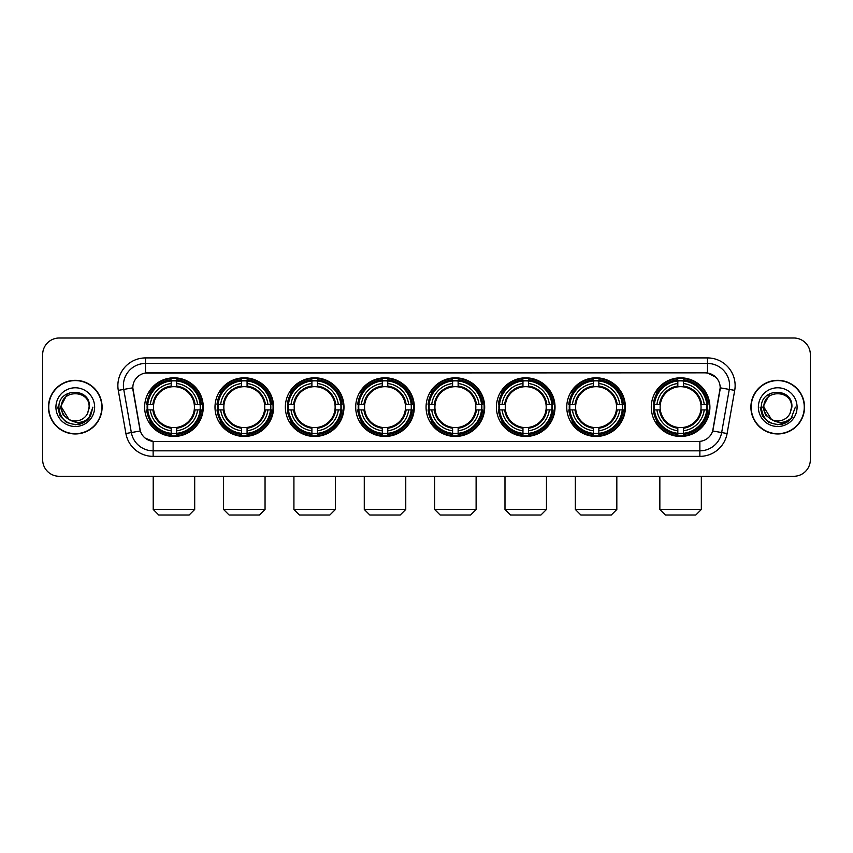 <?xml version="1.0" encoding="UTF-8"?>
<svg xmlns="http://www.w3.org/2000/svg" width="853" height="853" viewBox="0 0 853 853"><rect width="100%" height="100%" fill="white"/><g stroke="black" fill="none" stroke-linecap="round" stroke-linejoin="round"><path stroke-width="1.28" d="M426.063 407.137A29.311 29.311 0 0 0 455.374 436.459A29.311 29.311 0 0 0 484.685 407.137A29.311 29.311 0 0 0 455.374 377.826A29.311 29.311 0 0 0 426.063 407.137M214.999 407.137A29.311 29.311 0 0 0 244.31 436.459A29.311 29.311 0 0 0 273.621 407.137A29.311 29.311 0 0 0 244.31 377.826A29.311 29.311 0 0 0 214.999 407.137M285.35 407.137A29.311 29.311 0 0 0 314.661 436.459A29.311 29.311 0 0 0 343.983 407.137A29.311 29.311 0 0 0 314.661 377.826A29.311 29.311 0 0 0 285.35 407.137M355.701 407.137A29.311 29.311 0 0 0 385.023 436.459A29.311 29.311 0 0 0 414.334 407.137A29.311 29.311 0 0 0 385.023 377.826A29.311 29.311 0 0 0 355.701 407.137M496.414 407.137A29.311 29.311 0 0 0 525.725 436.459A29.311 29.311 0 0 0 555.036 407.137A29.311 29.311 0 0 0 525.725 377.826A29.311 29.311 0 0 0 496.414 407.137M566.765 407.137A29.311 29.311 0 0 0 596.076 436.459A29.311 29.311 0 0 0 625.398 407.137A29.311 29.311 0 0 0 596.076 377.826A29.311 29.311 0 0 0 566.765 407.137M651.276 407.137A29.311 29.311 0 0 0 680.598 436.459A29.311 29.311 0 0 0 709.909 407.137A29.311 29.311 0 0 0 680.598 377.826A29.311 29.311 0 0 0 651.276 407.137M144.637 407.137A29.311 29.311 0 0 0 173.959 436.459A29.311 29.311 0 0 0 203.27 407.137A29.311 29.311 0 0 0 173.959 377.826A29.311 29.311 0 0 0 144.637 407.137M125.903 433.516L118.29 390.375A27.659 27.659 0 0 1 145.522 357.919L707.478 357.919A27.659 27.659 0 0 1 734.71 390.375L727.097 433.516A27.659 27.659 0 0 1 699.865 456.366L153.135 456.366A27.659 27.659 0 0 1 125.903 433.516L131.341 432.556L123.738 389.416A22.125 22.125 0 0 1 145.522 363.442L707.478 363.442A22.125 22.125 0 0 1 729.262 389.416L721.659 432.556A22.125 22.125 0 0 1 699.865 450.832L153.135 450.832A22.125 22.125 0 0 1 131.341 432.556L140.318 430.968L132.801 387.816A14.938 14.938 0 0 0 133.036 390.375L139.86 429.091A14.938 14.938 0 0 0 154.564 441.438L698.436 441.438A14.938 14.938 0 0 0 713.14 429.091L719.964 390.375A14.938 14.938 0 0 0 705.26 372.846L147.74 372.846A14.938 14.938 0 0 0 132.801 387.784L132.972 385.567M147.27 409.909A26.827 26.827 0 0 1 147.27 404.375M653.91 409.909A26.827 26.827 0 0 1 653.91 404.375M569.399 409.909A26.827 26.827 0 0 1 569.399 404.375M499.048 409.909A26.827 26.827 0 0 1 499.048 404.375M358.335 409.909A26.827 26.827 0 0 1 358.335 404.375M287.983 409.909A26.827 26.827 0 0 1 287.983 404.375M217.632 409.909A26.827 26.827 0 0 1 217.632 404.375M428.686 409.909A26.827 26.827 0 0 1 428.686 404.375M48.461 407.137A26.827 26.827 0 0 0 75.288 433.964A26.827 26.827 0 0 0 102.104 407.137A26.827 26.827 0 0 0 75.288 380.321A26.827 26.827 0 0 0 48.461 407.137M750.896 407.137A26.827 26.827 0 0 0 777.712 433.964A26.827 26.827 0 0 0 804.539 407.137A26.827 26.827 0 0 0 777.712 380.321A26.827 26.827 0 0 0 750.896 407.137M145.522 357.919L145.522 373.017L705.26 372.846L707.478 373.017L715.816 377.218M698.436 441.438L154.564 441.438M153.135 456.366L153.135 441.364L145.159 438.101M734.71 390.375L720.199 387.816L712.681 430.968L727.097 433.516M810.35 354.592A16.591 16.591 0 0 0 793.759 338.001L59.241 338.001A16.591 16.591 0 0 0 42.65 354.592L42.65 459.682A16.591 16.591 0 0 0 59.241 476.283L793.759 476.283A16.591 16.591 0 0 0 810.35 459.682L810.35 354.592L810.35 459.682M42.65 354.592L42.65 459.682M793.759 338.001L59.241 338.001M59.241 476.283L793.759 476.283M101.827 407.137A26.55 26.55 0 0 0 75.288 380.598A26.55 26.55 0 0 0 48.738 407.137A26.55 26.55 0 0 0 75.288 433.687A26.55 26.55 0 0 0 101.827 407.137M84.799 421.979L75.288 424.773L66.47 422.406L60.019 415.955L57.652 407.137L60.019 415.955L66.47 422.406L75.288 424.773L84.095 422.406L90.546 415.955L92.913 407.137L88.552 418.748L86.089 421.073M70.095 420.198L63.239 415.155L60.392 407.137L67.622 393.51M68.89 419.399L61.459 407.137C60.606 389.299 89.96 389.299 89.107 407.137L87.592 413.438L89.448 407.137C90.813 387.177 58.292 387.667 58.9 407.137C59.998 418.908 66.481 424.687 78.348 424.506C83.178 423.568 87.006 421.105 89.832 417.096C83.455 423.227 76.535 424.026 69.072 419.495A13.829 13.829 0 0 0 87.592 413.438L89.107 407.137C89.96 389.299 60.606 389.299 61.459 407.137C60.606 389.299 89.96 389.299 89.107 407.137C89.96 389.299 60.606 389.299 61.459 407.137L68.89 419.399L61.459 407.137C61.704 412.713 64.242 416.829 69.072 419.495M55.925 407.137A19.363 19.363 0 0 0 75.288 426.5A19.363 19.363 0 0 0 94.64 407.137A19.363 19.363 0 0 0 75.288 387.784A19.363 19.363 0 0 0 55.925 407.137M89.832 417.096L84.884 421.926M84.767 422L78.423 424.485M92.913 407.137L90.546 415.955L84.095 422.406L75.288 424.773L66.47 422.406L60.019 415.955L57.652 407.137L60.019 415.955L66.47 422.406L75.288 424.773L84.095 422.406L90.546 415.955L92.913 407.137M804.262 407.137A26.55 26.55 0 0 0 777.712 380.598A26.55 26.55 0 0 0 751.173 407.137A26.55 26.55 0 0 0 777.712 433.687A26.55 26.55 0 0 0 804.262 407.137M795.348 407.137L790.987 418.748L788.524 421.073M772.53 420.198L765.674 415.155L762.827 407.137L770.056 393.51M791.541 407.137L790.027 413.438L791.883 407.137C793.247 387.177 760.727 387.667 761.334 407.137C762.433 418.908 768.916 424.687 780.783 424.506C785.613 423.568 789.441 421.105 792.266 417.096C785.89 423.227 778.97 424.026 771.507 419.495L763.893 407.137C763.04 389.299 792.394 389.299 791.541 407.137L790.027 413.438A13.829 13.829 0 0 1 771.507 419.495L763.893 407.137C763.04 389.299 792.394 389.299 791.541 407.137C792.394 389.299 763.04 389.299 763.893 407.137C763.04 389.299 792.394 389.299 791.541 407.137M771.507 419.495L763.893 407.137C764.139 412.713 766.676 416.829 771.507 419.495M758.36 407.137A19.363 19.363 0 0 0 777.712 426.5A19.363 19.363 0 0 0 797.075 407.137A19.363 19.363 0 0 0 777.712 387.784A19.363 19.363 0 0 0 758.36 407.137M792.266 417.096L787.33 421.926M787.212 422L780.868 424.485L787.234 421.979L780.858 424.485L787.234 421.979L777.712 424.773L768.905 422.406L762.454 415.955L760.087 407.137M189.163 514.999L158.743 514.999L153.209 509.465L194.697 509.465L189.163 514.999M176.72 433.324L176.72 434.433A27.435 27.435 0 0 0 201.255 409.909L200.135 409.909A26.326 26.326 0 0 1 176.72 433.324L176.72 430.765A23.788 23.788 0 0 0 197.576 409.909L194.228 409.909A20.461 20.461 0 0 0 176.72 386.867L176.72 380.96A26.326 26.326 0 0 1 200.135 404.375L201.255 404.375A27.435 27.435 0 0 0 176.72 379.852L176.72 380.96M147.772 409.909L146.663 409.909A27.435 27.435 0 0 0 171.186 434.433L171.186 433.324A26.326 26.326 0 0 1 147.772 409.909L150.331 409.909A23.788 23.788 0 0 0 171.186 430.765L171.186 427.417A20.461 20.461 0 0 0 194.228 409.909L195.049 409.909A21.272 21.272 0 0 1 176.72 428.238L176.72 430.765M171.186 380.96L171.186 379.852A27.435 27.435 0 0 0 146.663 404.375L147.772 404.375A26.326 26.326 0 0 1 171.186 380.96L171.186 383.519A23.788 23.788 0 0 0 150.331 404.375L153.679 404.375A20.461 20.461 0 0 0 171.186 427.417L171.186 428.238A21.272 21.272 0 0 1 152.858 409.909L150.331 409.909M147.825 409.909A26.272 26.272 0 0 1 147.825 404.375M176.72 381.014A26.272 26.272 0 0 0 171.186 381.014M200.082 404.375A26.272 26.272 0 0 1 200.082 409.909M200.135 404.375L197.576 404.375A23.788 23.788 0 0 0 176.72 383.519M197.576 409.909L200.135 409.909M171.186 430.765L171.186 433.324M194.228 404.375L197.576 404.375M176.72 427.449L176.72 428.238M171.186 427.417A20.461 20.461 0 0 1 153.679 409.909L152.858 409.909M176.72 433.271A26.272 26.272 0 0 1 171.186 433.271M150.331 404.375L147.772 404.375M171.186 386.825L171.186 383.519M176.72 386.867A20.461 20.461 0 0 0 153.679 404.375L152.858 404.375A21.272 21.272 0 0 1 171.186 386.046M176.72 386.835L176.72 386.046A21.272 21.272 0 0 1 195.049 404.375M150.938 392.209L149.371 392.209A28.757 28.757 0 0 1 202.715 407.137A28.757 28.757 0 0 1 149.371 422.075L150.938 422.075M259.515 514.999L229.094 514.999L223.571 509.465L265.048 509.465L259.515 514.999M247.071 433.324L247.071 434.433A27.435 27.435 0 0 0 271.606 409.909L270.486 409.909A26.326 26.326 0 0 1 247.071 433.324L247.071 430.765A23.788 23.788 0 0 0 267.927 409.909L264.59 409.909A20.461 20.461 0 0 0 247.071 386.867L247.071 380.96A26.326 26.326 0 0 1 270.486 404.375L271.606 404.375A27.435 27.435 0 0 0 247.071 379.852L247.071 380.96M218.123 409.909L217.014 409.909A27.435 27.435 0 0 0 241.548 434.433L241.548 433.324A26.326 26.326 0 0 1 218.123 409.909L220.692 409.909A23.788 23.788 0 0 0 241.548 430.765L241.548 427.417A20.461 20.461 0 0 0 264.59 409.909L265.4 409.909A21.272 21.272 0 0 1 247.071 428.238L247.071 430.765M241.548 380.96L241.548 379.852A27.435 27.435 0 0 0 217.014 404.375L218.123 404.375A26.326 26.326 0 0 1 241.548 380.96L241.548 383.519A23.788 23.788 0 0 0 220.692 404.375L224.03 404.375A20.461 20.461 0 0 0 241.548 427.417L241.548 428.238A21.272 21.272 0 0 1 223.219 409.909L220.692 409.909M218.187 409.909A26.272 26.272 0 0 1 218.187 404.375M247.071 381.014A26.272 26.272 0 0 0 241.548 381.014M270.433 404.375A26.272 26.272 0 0 1 270.433 409.909M270.486 404.375L267.927 404.375A23.788 23.788 0 0 0 247.071 383.519M267.927 409.909L270.486 409.909M241.548 430.765L241.548 433.324M264.59 404.375L267.927 404.375M247.071 427.449L247.071 428.238M241.548 427.417A20.461 20.461 0 0 1 224.03 409.909L223.219 409.909M247.071 433.271A26.272 26.272 0 0 1 241.548 433.271M220.692 404.375L218.123 404.375M241.548 386.825L241.548 383.519M247.071 386.867A20.461 20.461 0 0 0 224.03 404.375L223.219 404.375A21.272 21.272 0 0 1 241.548 386.046M247.071 386.835L247.071 386.046A21.272 21.272 0 0 1 265.4 404.375M221.3 392.209L219.733 392.209A28.757 28.757 0 0 1 273.067 407.137A28.757 28.757 0 0 1 219.733 422.075L221.3 422.075M329.876 514.999L299.456 514.999L293.922 509.465L335.4 509.465L329.876 514.999M317.433 433.324L317.433 434.433A27.435 27.435 0 0 0 341.957 409.909L340.848 409.909A26.326 26.326 0 0 1 317.433 433.324L317.433 430.765A23.788 23.788 0 0 0 338.289 409.909L334.941 409.909A20.461 20.461 0 0 0 317.433 386.867L317.433 380.96A26.326 26.326 0 0 1 340.848 404.375L341.957 404.375A27.435 27.435 0 0 0 317.433 379.852L317.433 380.96M288.485 409.909L287.365 409.909A27.435 27.435 0 0 0 311.899 434.433L311.899 433.324A26.326 26.326 0 0 1 288.485 409.909L291.044 409.909A23.788 23.788 0 0 0 311.899 430.765L311.899 427.417A20.461 20.461 0 0 0 334.941 409.909L335.762 409.909A21.272 21.272 0 0 1 317.433 428.238L317.433 430.765M311.899 380.96L311.899 379.852A27.435 27.435 0 0 0 287.365 404.375L288.485 404.375A26.326 26.326 0 0 1 311.899 380.96L311.899 383.519A23.788 23.788 0 0 0 291.044 404.375L294.392 404.375A20.461 20.461 0 0 0 311.899 427.417L311.899 428.238A21.272 21.272 0 0 1 293.571 409.909L291.044 409.909M288.538 409.909A26.272 26.272 0 0 1 288.538 404.375M317.433 381.014A26.272 26.272 0 0 0 311.899 381.014M340.795 404.375A26.272 26.272 0 0 1 340.795 409.909M340.848 404.375L338.289 404.375A23.788 23.788 0 0 0 317.433 383.519M338.289 409.909L340.848 409.909M311.899 430.765L311.899 433.324M334.941 404.375L338.289 404.375M317.433 427.449L317.433 428.238M311.899 427.417A20.461 20.461 0 0 1 294.392 409.909L293.571 409.909M317.433 433.271A26.272 26.272 0 0 1 311.899 433.271M291.044 404.375L288.485 404.375M311.899 386.825L311.899 383.519M317.433 386.867A20.461 20.461 0 0 0 294.392 404.375L293.571 404.375A21.272 21.272 0 0 1 311.899 386.046M317.433 386.835L317.433 386.046A21.272 21.272 0 0 1 335.762 404.375M291.651 392.209L290.084 392.209A28.757 28.757 0 0 1 343.428 407.137A28.757 28.757 0 0 1 290.084 422.075L291.651 422.075M400.228 514.999L369.807 514.999L364.274 509.465L405.761 509.465L400.228 514.999M387.784 433.324L387.784 434.433A27.435 27.435 0 0 0 412.308 409.909L411.199 409.909A26.326 26.326 0 0 1 387.784 433.324L387.784 430.765A23.788 23.788 0 0 0 408.64 409.909L405.292 409.909A20.461 20.461 0 0 0 387.784 386.867L387.784 380.96A26.326 26.326 0 0 1 411.199 404.375L412.308 404.375A27.435 27.435 0 0 0 387.784 379.852L387.784 380.96M358.836 409.909L357.727 409.909A27.435 27.435 0 0 0 382.251 434.433L382.251 433.324A26.326 26.326 0 0 1 358.836 409.909L361.395 409.909A23.788 23.788 0 0 0 382.251 430.765L382.251 427.417A20.461 20.461 0 0 0 405.292 409.909L406.113 409.909A21.272 21.272 0 0 1 387.784 428.238L387.784 430.765M382.251 380.96L382.251 379.852A27.435 27.435 0 0 0 357.727 404.375L358.836 404.375A26.326 26.326 0 0 1 382.251 380.96L382.251 383.519A23.788 23.788 0 0 0 361.395 404.375L364.743 404.375A20.461 20.461 0 0 0 382.251 427.417L382.251 428.238A21.272 21.272 0 0 1 363.922 409.909L361.395 409.909M358.889 409.909A26.272 26.272 0 0 1 358.889 404.375M387.784 381.014A26.272 26.272 0 0 0 382.251 381.014M411.146 404.375A26.272 26.272 0 0 1 411.146 409.909M411.199 404.375L408.64 404.375A23.788 23.788 0 0 0 387.784 383.519M408.64 409.909L411.199 409.909M382.251 430.765L382.251 433.324M405.292 404.375L408.64 404.375M387.784 427.449L387.784 428.238M382.251 427.417A20.461 20.461 0 0 1 364.743 409.909L363.922 409.909M387.784 433.271A26.272 26.272 0 0 1 382.251 433.271M361.395 404.375L358.836 404.375M382.251 386.825L382.251 383.519M387.784 386.867A20.461 20.461 0 0 0 364.743 404.375L363.922 404.375A21.272 21.272 0 0 1 382.251 386.046M387.784 386.835L387.784 386.046A21.272 21.272 0 0 1 406.113 404.375M362.003 392.209L360.435 392.209A28.757 28.757 0 0 1 413.78 407.137A28.757 28.757 0 0 1 360.435 422.075L362.003 422.075M470.579 514.999L440.159 514.999L434.635 509.465L476.113 509.465L470.579 514.999M458.136 433.324L458.136 434.433A27.435 27.435 0 0 0 482.67 409.909L481.55 409.909A26.326 26.326 0 0 1 458.136 433.324L458.136 430.765A23.788 23.788 0 0 0 478.991 409.909L475.643 409.909A20.461 20.461 0 0 0 458.136 386.867L458.136 380.96A26.326 26.326 0 0 1 481.55 404.375L482.67 404.375A27.435 27.435 0 0 0 458.136 379.852L458.136 380.96M429.187 409.909L428.078 409.909A27.435 27.435 0 0 0 452.602 434.433L452.602 433.324A26.326 26.326 0 0 1 429.187 409.909L431.746 409.909A23.788 23.788 0 0 0 452.602 430.765L452.602 427.417A20.461 20.461 0 0 0 475.643 409.909L476.464 409.909A21.272 21.272 0 0 1 458.136 428.238L458.136 430.765M452.602 380.96L452.602 379.852A27.435 27.435 0 0 0 428.078 404.375L429.187 404.375A26.326 26.326 0 0 1 452.602 380.96L452.602 383.519A23.788 23.788 0 0 0 431.746 404.375L435.094 404.375A20.461 20.461 0 0 0 452.602 427.417L452.602 428.238A21.272 21.272 0 0 1 434.273 409.909L431.746 409.909M429.24 409.909A26.272 26.272 0 0 1 429.24 404.375M458.136 381.014A26.272 26.272 0 0 0 452.602 381.014M481.497 404.375A26.272 26.272 0 0 1 481.497 409.909M481.55 404.375L478.991 404.375A23.788 23.788 0 0 0 458.136 383.519M478.991 409.909L481.55 409.909M452.602 430.765L452.602 433.324M475.643 404.375L478.991 404.375M458.136 427.449L458.136 428.238M452.602 427.417A20.461 20.461 0 0 1 435.094 409.909L434.273 409.909M458.136 433.271A26.272 26.272 0 0 1 452.602 433.271M431.746 404.375L429.187 404.375M452.602 386.825L452.602 383.519M458.136 386.867A20.461 20.461 0 0 0 435.094 404.375L434.273 404.375A21.272 21.272 0 0 1 452.602 386.046M458.136 386.835L458.136 386.046A21.272 21.272 0 0 1 476.464 404.375M432.354 392.209L430.786 392.209A28.757 28.757 0 0 1 484.131 407.137A28.757 28.757 0 0 1 430.786 422.075L432.354 422.075M540.941 514.999L510.52 514.999L504.987 509.465L546.464 509.465L540.941 514.999M528.487 433.324L528.487 434.433A27.435 27.435 0 0 0 553.021 409.909L551.912 409.909A26.326 26.326 0 0 1 528.487 433.324L528.487 430.765A23.788 23.788 0 0 0 549.343 409.909L546.005 409.909A20.461 20.461 0 0 0 528.487 386.867L528.487 380.96A26.326 26.326 0 0 1 551.912 404.375L553.021 404.375A27.435 27.435 0 0 0 528.487 379.852L528.487 380.96M499.549 409.909L498.429 409.909A27.435 27.435 0 0 0 522.964 434.433L522.964 433.324A26.326 26.326 0 0 1 499.549 409.909L502.108 409.909A23.788 23.788 0 0 0 522.964 430.765L522.964 427.417A20.461 20.461 0 0 0 546.005 409.909L546.816 409.909A21.272 21.272 0 0 1 528.487 428.238L528.487 430.765M522.964 380.96L522.964 379.852A27.435 27.435 0 0 0 498.429 404.375L499.549 404.375A26.326 26.326 0 0 1 522.964 380.96L522.964 383.519A23.788 23.788 0 0 0 502.108 404.375L505.445 404.375A20.461 20.461 0 0 0 522.964 427.417L522.964 428.238A21.272 21.272 0 0 1 504.635 409.909L502.108 409.909M499.602 409.909A26.272 26.272 0 0 1 499.602 404.375M528.487 381.014A26.272 26.272 0 0 0 522.964 381.014M551.848 404.375A26.272 26.272 0 0 1 551.848 409.909M551.912 404.375L549.343 404.375A23.788 23.788 0 0 0 528.487 383.519M549.343 409.909L551.912 409.909M522.964 430.765L522.964 433.324M546.005 404.375L549.343 404.375M528.487 427.449L528.487 428.238M522.964 427.417A20.461 20.461 0 0 1 505.445 409.909L504.635 409.909M528.487 433.271A26.272 26.272 0 0 1 522.964 433.271M502.108 404.375L499.549 404.375M522.964 386.825L522.964 383.519M528.487 386.867A20.461 20.461 0 0 0 505.445 404.375L504.635 404.375A21.272 21.272 0 0 1 522.964 386.046M528.487 386.835L528.487 386.046A21.272 21.272 0 0 1 546.816 404.375M502.716 392.209L501.148 392.209A28.757 28.757 0 0 1 554.482 407.137A28.757 28.757 0 0 1 501.148 422.075L502.716 422.075M611.292 514.999L580.872 514.999L575.338 509.465L616.826 509.465L611.292 514.999M598.849 433.324L598.849 434.433A27.435 27.435 0 0 0 623.372 409.909L622.264 409.909A26.326 26.326 0 0 1 598.849 433.324L598.849 430.765A23.788 23.788 0 0 0 619.705 409.909L616.356 409.909A20.461 20.461 0 0 0 598.849 386.867L598.849 380.96A26.326 26.326 0 0 1 622.264 404.375L623.372 404.375A27.435 27.435 0 0 0 598.849 379.852L598.849 380.96M569.9 409.909L568.791 409.909A27.435 27.435 0 0 0 593.315 434.433L593.315 433.324A26.326 26.326 0 0 1 569.9 409.909L572.459 409.909A23.788 23.788 0 0 0 593.315 430.765L593.315 427.417A20.461 20.461 0 0 0 616.356 409.909L617.177 409.909A21.272 21.272 0 0 1 598.849 428.238L598.849 430.765M593.315 380.96L593.315 379.852A27.435 27.435 0 0 0 568.791 404.375L569.9 404.375A26.326 26.326 0 0 1 593.315 380.96L593.315 383.519A23.788 23.788 0 0 0 572.459 404.375L575.807 404.375A20.461 20.461 0 0 0 593.315 427.417L593.315 428.238A21.272 21.272 0 0 1 574.986 409.909L572.459 409.909M569.953 409.909A26.272 26.272 0 0 1 569.953 404.375M598.849 381.014A26.272 26.272 0 0 0 593.315 381.014M622.21 404.375A26.272 26.272 0 0 1 622.21 409.909M622.264 404.375L619.705 404.375A23.788 23.788 0 0 0 598.849 383.519M619.705 409.909L622.264 409.909M593.315 430.765L593.315 433.324M616.356 404.375L619.705 404.375M598.849 427.449L598.849 428.238M593.315 427.417A20.461 20.461 0 0 1 575.807 409.909L574.986 409.909M598.849 433.271A26.272 26.272 0 0 1 593.315 433.271M572.459 404.375L569.9 404.375M593.315 386.825L593.315 383.519M598.849 386.867A20.461 20.461 0 0 0 575.807 404.375L574.986 404.375A21.272 21.272 0 0 1 593.315 386.046M598.849 386.835L598.849 386.046A21.272 21.272 0 0 1 617.177 404.375M573.067 392.209L571.499 392.209A28.757 28.757 0 0 1 624.844 407.137A28.757 28.757 0 0 1 571.499 422.075L573.067 422.075M695.803 514.999L665.383 514.999L659.849 509.465L701.337 509.465L695.803 514.999M683.36 433.324L683.36 434.433A27.435 27.435 0 0 0 707.883 409.909L706.774 409.909A26.326 26.326 0 0 1 683.36 433.324L683.36 430.765A23.788 23.788 0 0 0 704.215 409.909L700.867 409.909A20.461 20.461 0 0 0 683.36 386.867L683.36 380.96A26.326 26.326 0 0 1 706.774 404.375L707.883 404.375A27.435 27.435 0 0 0 683.36 379.852L683.36 380.96M654.411 409.909L653.302 409.909A27.435 27.435 0 0 0 677.826 434.433L677.826 433.324A26.326 26.326 0 0 1 654.411 409.909L656.97 409.909A23.788 23.788 0 0 0 677.826 430.765L677.826 427.417A20.461 20.461 0 0 0 700.867 409.909L701.688 409.909A21.272 21.272 0 0 1 683.36 428.238L683.36 430.765M677.826 380.96L677.826 379.852A27.435 27.435 0 0 0 653.302 404.375L654.411 404.375A26.326 26.326 0 0 1 677.826 380.96L677.826 383.519A23.788 23.788 0 0 0 656.97 404.375L660.318 404.375A20.461 20.461 0 0 0 677.826 427.417L677.826 428.238A21.272 21.272 0 0 1 659.497 409.909L656.97 409.909M654.464 409.909A26.272 26.272 0 0 1 654.464 404.375M683.36 381.014A26.272 26.272 0 0 0 677.826 381.014M706.721 404.375A26.272 26.272 0 0 1 706.721 409.909M706.774 404.375L704.215 404.375A23.788 23.788 0 0 0 683.36 383.519M704.215 409.909L706.774 409.909M677.826 430.765L677.826 433.324M700.867 404.375L704.215 404.375M683.36 427.449L683.36 428.238M677.826 427.417A20.461 20.461 0 0 1 660.318 409.909L659.497 409.909M683.36 433.271A26.272 26.272 0 0 1 677.826 433.271M656.97 404.375L654.411 404.375M677.826 386.825L677.826 383.519M683.36 386.867A20.461 20.461 0 0 0 660.318 404.375L659.497 404.375A21.272 21.272 0 0 1 677.826 386.046M683.36 386.835L683.36 386.046A21.272 21.272 0 0 1 701.688 404.375M657.578 392.209L656.01 392.209A28.757 28.757 0 0 1 709.355 407.137A28.757 28.757 0 0 1 656.01 422.075L657.578 422.075M707.478 357.919L707.478 373.017M118.29 390.375L123.738 389.416A22.125 22.125 0 0 1 123.397 385.567M123.738 389.416L132.801 387.816M699.865 441.364L699.865 456.366M176.72 427.417A20.461 20.461 0 0 0 194.228 409.909M171.186 433.516A26.518 26.518 0 0 0 176.72 433.516M200.327 409.909A26.518 26.518 0 0 0 200.327 404.375M176.72 380.769A26.518 26.518 0 0 0 171.186 380.769M247.071 427.417A20.461 20.461 0 0 0 264.59 409.909M241.548 433.516A26.518 26.518 0 0 0 247.071 433.516M270.689 409.909A26.518 26.518 0 0 0 270.689 404.375M247.071 380.769A26.518 26.518 0 0 0 241.548 380.769M317.433 427.417A20.461 20.461 0 0 0 334.941 409.909M311.899 433.516A26.518 26.518 0 0 0 317.433 433.516M341.04 409.909A26.518 26.518 0 0 0 341.04 404.375M317.433 380.769A26.518 26.518 0 0 0 311.899 380.769M387.784 427.417A20.461 20.461 0 0 0 405.292 409.909M382.251 433.516A26.518 26.518 0 0 0 387.784 433.516M411.391 409.909A26.518 26.518 0 0 0 411.391 404.375M387.784 380.769A26.518 26.518 0 0 0 382.251 380.769M458.136 427.417A20.461 20.461 0 0 0 475.643 409.909M452.602 433.516A26.518 26.518 0 0 0 458.136 433.516M481.742 409.909A26.518 26.518 0 0 0 481.742 404.375M458.136 380.769A26.518 26.518 0 0 0 452.602 380.769M528.487 427.417A20.461 20.461 0 0 0 546.005 409.909M522.964 433.516A26.518 26.518 0 0 0 528.487 433.516M552.104 409.909A26.518 26.518 0 0 0 552.104 404.375M528.487 380.769A26.518 26.518 0 0 0 522.964 380.769M598.849 427.417A20.461 20.461 0 0 0 616.356 409.909M593.315 433.516A26.518 26.518 0 0 0 598.849 433.516M622.455 409.909A26.518 26.518 0 0 0 622.455 404.375M598.849 380.769A26.518 26.518 0 0 0 593.315 380.769M683.36 427.417A20.461 20.461 0 0 0 700.867 409.909M677.826 433.516A26.518 26.518 0 0 0 683.36 433.516M706.966 409.909A26.518 26.518 0 0 0 706.966 404.375M683.36 380.769A26.518 26.518 0 0 0 677.826 380.769M194.697 476.283L194.697 509.465M153.209 476.283L153.209 509.465M265.048 476.283L265.048 509.465M223.571 476.283L223.571 509.465M335.4 476.283L335.4 509.465M293.922 476.283L293.922 509.465M405.761 476.283L405.761 509.465M364.274 476.283L364.274 509.465M476.113 476.283L476.113 509.465M434.635 476.283L434.635 509.465M546.464 476.283L546.464 509.465M504.987 476.283L504.987 509.465M616.826 476.283L616.826 509.465M575.338 476.283L575.338 509.465M701.337 476.283L701.337 509.465M659.849 476.283L659.849 509.465"/></g></svg>
